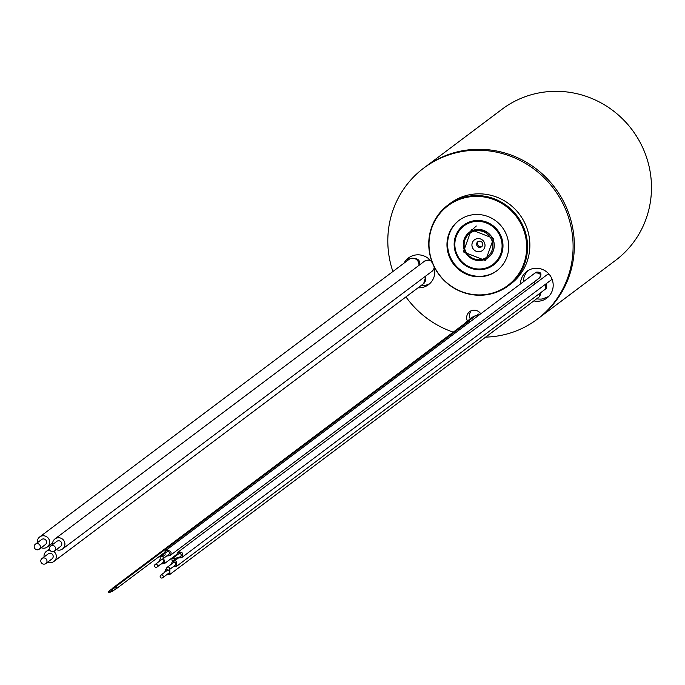 <?xml version="1.0" encoding="UTF-8"?>
<svg xmlns="http://www.w3.org/2000/svg" width="685" height="685" viewBox="0 0 685 685"><rect width="100%" height="100%" fill="white"/><g stroke="black" fill="none" stroke-linecap="round" stroke-linejoin="round"><path stroke-width="1.03" d="M423.681 168.125L502.062 109.223A94.504 91.576 53.1 0 1 632.049 129.756A94.504 91.576 53.1 0 1 615.61 260.326L538.478 318.294A94.504 91.576 -126.9 0 0 554.91 187.724A94.504 91.576 -126.9 0 0 424.923 167.191A94.504 91.576 53.1 0 1 554.91 187.724A94.504 91.576 53.1 0 1 538.478 318.294L537.237 319.227A94.504 91.576 -126.9 0 0 553.668 188.658A94.504 91.576 -126.9 0 0 423.681 168.125A94.504 91.576 -126.9 0 0 392.89 271.517M488.242 257.534A15.755 15.267 53.1 0 1 485.434 259.17A15.755 15.267 53.1 0 1 465.697 252.671A15.755 15.267 53.1 0 1 469.311 232.343M472.325 231.881A14.659 14.205 -126.9 0 0 470.287 256.832A14.659 14.205 -126.9 0 0 492.789 246.797A14.659 14.205 -126.9 0 0 472.325 231.881M472.547 247.816A6.679 6.473 53.1 0 1 479.003 238.611A6.679 6.473 53.1 0 1 483.85 249.092A6.679 6.473 53.1 0 1 472.547 247.816M481.992 246.394A3.151 3.057 53.1 0 1 478.276 241.445M476.88 245.513A3.151 3.057 53.1 0 1 482.112 242.43A3.151 3.057 53.1 0 1 481.564 246.788A3.151 3.057 53.1 0 1 476.88 245.513M499.827 235.649A24.103 23.35 53.1 0 1 476.529 268.854A24.103 23.35 53.1 0 1 459.044 231.016A24.103 23.35 53.1 0 1 499.827 235.649M468.3 222.993A24.412 23.658 -126.9 0 0 463.865 225.605A24.412 23.658 -126.9 0 0 459.618 259.341A24.412 23.658 -126.9 0 0 493.2 264.641A24.412 23.658 -126.9 0 0 500.17 235.477A24.412 23.658 -126.9 0 0 468.3 222.993M467.744 222.685L467.033 223.224A24.412 23.658 53.1 0 1 467.864 222.634M469.319 222.026A24.412 23.658 -126.9 0 0 465.612 224.295L463.865 225.605M493.2 264.641L494.947 263.323A24.412 23.658 -126.9 0 0 498.158 260.403M493.611 264.958A24.917 24.146 53.1 0 1 459.412 259.495A24.917 24.146 53.1 0 1 463.668 225.125M468.129 222.514A24.917 24.146 53.1 0 1 499.382 232.849A24.917 24.146 53.1 0 1 493.534 265.018A24.917 24.146 53.1 0 1 459.267 259.606A24.917 24.146 53.1 0 1 463.599 225.185A24.917 24.146 53.1 0 1 468.129 222.514M423.698 283.53L425.933 275.892M53.79 551.434A6.302 6.105 53.1 0 1 47.796 562.051M44.054 556.982A6.302 6.105 53.1 0 1 49.894 550.149M45.792 563.558L52.009 558.883A3.151 3.057 -126.9 0 0 50.587 553.3A3.151 3.057 -126.9 0 0 48.224 553.848L41.999 558.523A3.151 3.057 -126.9 0 0 43.42 564.106A3.151 3.057 -126.9 0 0 46.888 560.356A3.151 3.057 -126.9 0 0 41.999 558.523M159.108 561.52L160.307 558.446M163.749 558.189L164.631 563.438L161.009 564.038M156.993 567.052L163.218 562.376A1.575 1.524 -126.9 0 0 163.484 560.202A1.575 1.524 -126.9 0 0 161.317 559.859L155.101 564.534A1.575 1.524 -126.9 0 0 154.964 566.872A1.575 1.524 -126.9 0 0 156.993 567.052A1.575 1.524 -126.9 0 0 157.13 564.714A1.575 1.524 -126.9 0 0 155.101 564.534M419.734 264.787C420.29 259.581 417.002 257.577 409.87 258.776L409.476 259.093M37.375 542.7A6.302 6.105 53.1 0 1 48.361 538.307A6.302 6.105 53.1 0 1 41.211 547.7M39.165 549.233L45.39 544.558A3.151 3.057 -126.9 0 0 45.938 540.208A3.151 3.057 -126.9 0 0 41.605 539.523L35.38 544.198A3.151 3.057 -126.9 0 0 34.25 547.246A3.151 3.057 -126.9 0 0 39.165 549.233A3.151 3.057 -126.9 0 0 40.304 546.176A3.151 3.057 -126.9 0 0 35.38 544.198M429.692 259.649L424.632 261.122M432.286 271.08L434.504 268.503M52.625 544.532A6.302 6.105 53.1 0 1 64.339 541.467A6.302 6.105 53.1 0 1 56.35 549.61M54.398 551.082L60.614 546.407A3.151 3.057 -126.9 0 0 61.522 542.648A3.151 3.057 -126.9 0 0 56.829 541.364L50.613 546.039A3.151 3.057 -126.9 0 0 49.705 549.798A3.151 3.057 -126.9 0 0 54.398 551.082A3.151 3.057 -126.9 0 0 55.297 547.324A3.151 3.057 -126.9 0 0 50.613 546.039M536.218 272.168C540.893 271.782 542.092 273.632 539.823 277.716L539.249 278.127C541.621 274.659 540.285 272.913 535.233 272.861L536.218 272.168M164.717 553.514L164.794 552.05L165.924 550.389C171.01 550.449 172.329 552.213 169.897 555.681L166.643 556.006M162.619 559.029L168.844 554.353A1.575 1.524 -126.9 0 0 169.118 552.178A1.575 1.524 -126.9 0 0 166.952 551.836L160.727 556.511A1.575 1.524 -126.9 0 0 161.258 559.26A1.575 1.524 -126.9 0 0 163.193 557.521A1.575 1.524 -126.9 0 0 160.727 556.511M176.439 555.535L177.638 552.384C182.475 551.468 183.794 553.232 181.611 557.676L178.383 558.018M174.384 561.015L180.609 556.34A1.575 1.524 -126.9 0 0 180.866 554.148A1.575 1.524 -126.9 0 0 178.716 553.822L172.492 558.498A1.575 1.524 -126.9 0 0 172.235 560.69A1.575 1.524 -126.9 0 0 174.418 560.989A1.575 1.524 -126.9 0 0 174.649 558.823A1.575 1.524 -126.9 0 0 172.492 558.498M546.639 283.367L546.202 288.556L545.697 288.916L545.825 283.975M171.139 564.354L172.594 561.032M174.881 560.647L176.173 561.221L176.319 566.495L173.082 566.829M169.109 569.817L175.326 565.142A1.575 1.524 -126.9 0 0 175.446 562.787A1.575 1.524 -126.9 0 0 173.433 562.625L167.217 567.3A1.575 1.524 -126.9 0 0 167.097 569.655A1.575 1.524 -126.9 0 0 169.426 569.483A1.575 1.524 -126.9 0 0 167.217 567.3M540.987 292.452L539.737 296.494M164.674 572.292L165.873 569.141L166.635 568.73M169.846 569.261L169.854 574.432L166.618 574.766M162.645 577.763L168.861 573.088A1.575 1.524 -126.9 0 0 168.981 570.725A1.575 1.524 -126.9 0 0 166.969 570.562L160.752 575.237A1.575 1.524 -126.9 0 0 160.632 577.601A1.575 1.524 -126.9 0 0 162.961 577.429A1.575 1.524 -126.9 0 0 160.752 575.237M619.677 116.185A92.929 90.052 53.1 0 1 641.648 145.417M485.665 337.106A94.504 91.576 -126.9 0 0 520.043 329.348A94.504 91.576 -126.9 0 0 537.237 319.227M405.94 296.913A94.504 91.576 -126.9 0 0 453.264 332.156M536.715 298.746A16.697 16.183 53.1 0 0 542.28 298.977L548.659 296.511M459.233 220.227A31.501 30.525 -126.9 0 0 452.254 260.831A31.501 30.525 -126.9 0 0 491.659 273.726A31.501 30.525 -126.9 0 0 497.079 270.592M491.042 274.197A31.501 30.525 -126.9 0 0 496.771 270.823A31.501 30.525 -126.9 0 0 502.251 227.3A31.501 30.525 -126.9 0 0 458.916 220.459A31.501 30.525 -126.9 0 0 451.526 261.131A31.501 30.525 -126.9 0 0 491.042 274.197M456.972 200.474A49.834 48.284 -126.9 0 0 450.028 285.285A49.834 48.284 -126.9 0 0 526.525 251.164A49.834 48.284 -126.9 0 0 456.972 200.474M508.433 285.705L510.736 283.975A50.407 48.84 -126.9 0 0 519.504 214.336A50.407 48.84 -126.9 0 0 450.173 203.385L447.879 205.115A50.407 48.84 53.1 0 1 457.041 199.72A50.407 48.84 53.1 0 1 520.266 220.621A50.407 48.84 53.1 0 1 508.433 285.705A50.407 48.84 53.1 0 1 499.271 291.099A50.407 48.84 53.1 0 1 436.045 270.19A50.407 48.84 53.1 0 1 447.879 205.115M480.767 313.798A7.877 7.629 -126.9 0 0 467.375 321.034M418.047 287.811A16.697 16.183 -126.9 0 0 425.462 286.458A16.697 16.183 -126.9 0 0 428.502 284.669A16.697 16.183 -126.9 0 0 433.81 266.028M432.783 263.751A16.697 16.183 -126.9 0 0 408.44 257.98A16.697 16.183 -126.9 0 0 403.996 263.168M533.846 300.895A16.697 16.183 -126.9 0 0 543.813 299.893A16.697 16.183 -126.9 0 0 546.853 298.103A16.697 16.183 -126.9 0 0 549.755 275.036A16.697 16.183 -126.9 0 0 526.791 271.406A16.697 16.183 -126.9 0 0 520.454 283.967M523.314 281.818A16.697 16.183 53.1 0 1 528.281 270.412M429.872 283.513A16.697 16.183 53.1 0 1 428.322 284.309A16.697 16.183 53.1 0 1 420.907 285.662M406.864 261.019A16.697 16.183 53.1 0 1 409.93 256.986M470.235 318.885A7.877 7.629 53.1 0 1 471.212 310.776M476.452 315.348A1.01 0.976 -126.9 0 0 475.484 315.451L473.951 316.607M113.719 588.449A1.01 0.976 -126.9 0 0 112.04 588.852M466.87 322.781A1.01 0.976 -126.9 0 0 465.723 322.789L112.4 588.312M467.196 322.532A1.421 1.37 -126.9 0 0 464.944 323.371M474.285 316.693A1.421 1.37 -126.9 0 0 472.941 316.855L465.475 322.464M113.547 588.578A0.788 0.762 -126.9 0 0 112.528 588.483L108.795 591.292A0.788 0.762 -126.9 0 0 108.572 592.234A0.788 0.762 -126.9 0 0 109.746 592.551A0.788 0.762 -126.9 0 0 109.883 591.463A0.788 0.762 -126.9 0 0 108.795 591.292M111.364 590.984A0.788 0.762 -126.9 0 0 112.537 591.301A0.788 0.762 -126.9 0 0 112.674 590.213A0.788 0.762 -126.9 0 0 111.364 590.984M112.537 591.301L116.27 588.501A0.788 0.762 -126.9 0 0 116.407 587.413A0.788 0.762 -126.9 0 0 115.32 587.242L111.586 590.042M115.782 588.869A1.01 0.976 -126.9 0 0 116.578 587.285A1.01 0.976 -126.9 0 0 114.832 587.61M469.978 321.899A1.01 0.976 -126.9 0 0 468.514 321.548L115.191 587.062M470.304 321.659A1.421 1.37 -126.9 0 0 467.735 322.13M477.77 316.05A1.421 1.37 -126.9 0 0 475.733 315.614L468.266 321.222M479.748 314.561A1.01 0.976 -126.9 0 0 478.276 314.209L476.751 315.357M472.119 230.708A15.755 15.267 53.1 0 1 491.873 237.241A15.755 15.267 53.1 0 1 488.174 257.577A15.755 15.267 53.1 0 1 466.511 254.152A15.755 15.267 53.1 0 1 469.251 232.395A15.755 15.267 53.1 0 1 472.119 230.708M469.002 232.592L476.315 226.016M471.34 229.749L463.385 251.9L485.588 260.591L493.542 238.448L471.34 229.749M425.128 276.492A6.302 6.105 53.1 0 1 423.313 283.855A6.302 6.105 53.1 0 1 423.27 283.881L53.961 561.417M534.848 283.95L534.317 281.826M39.696 536.937L409.005 259.409A6.302 6.105 53.1 0 1 418.92 265.395M434.204 267.244A6.302 6.105 53.1 0 1 431.841 271.448L62.532 548.976M425.025 260.797L424.22 261.413A6.302 6.105 53.1 0 1 430.908 260.976M169.897 555.681L539.249 278.127M181.611 557.676L550.928 280.148L551.922 278.863M549.122 274.248L546.887 274.899L548.068 274.094M176.319 566.495L545.697 288.916M169.854 574.432L539.232 296.853L540.165 293.069M461.639 227.506L461.065 227.429M494.878 263.382L494.827 263.965M488.174 257.577C499.904 249.212 494.733 226.016 472.102 230.717L469.251 232.395M423.313 283.855L424.109 283.248M49.466 549.028L46.392 551.339M162.705 556.64L165.213 554.764M164.297 563.721L176.396 554.636M409.056 259.375L409.87 258.776M52.617 542.991L47.265 547.015M431.892 271.414L432.697 270.789M424.272 261.379L54.963 538.907M165.924 550.389L535.233 272.861M550.988 280.096L551.468 279.763M177.638 552.384L546.938 274.865M172.346 561.203L177.432 557.376M539.232 296.853L539.737 296.502M111.518 591.215L109.746 592.551M116.399 588.672L164.725 552.367"/></g></svg>
